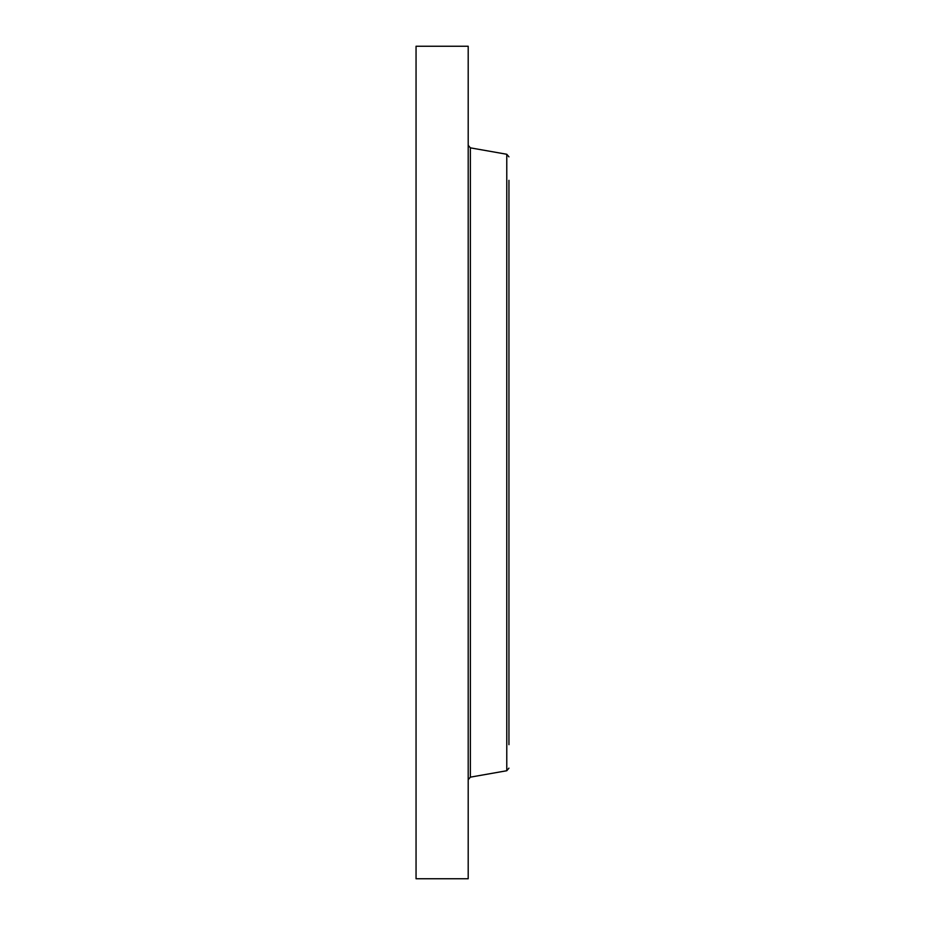 <?xml version="1.0" encoding="UTF-8"?>
<svg xmlns="http://www.w3.org/2000/svg" width="925" height="925" viewBox="0 0 925 925"><rect width="100%" height="100%" fill="white"/><g stroke="black" fill="none" stroke-linecap="round" stroke-linejoin="round"><path stroke-width="1.39" d="M416.053 878.75L416.053 46.25L468.2 46.25L468.2 878.75L416.053 878.75M508.947 744.671L508.947 327.219M508.947 730.727L508.947 180.329M506.773 154.267L470.374 147.85L470.374 777.15L506.773 770.733L506.773 154.267L508.947 156.857M470.374 147.85L468.2 145.26M470.374 777.15L468.2 779.74M506.773 770.733L508.947 768.143"/></g></svg>
